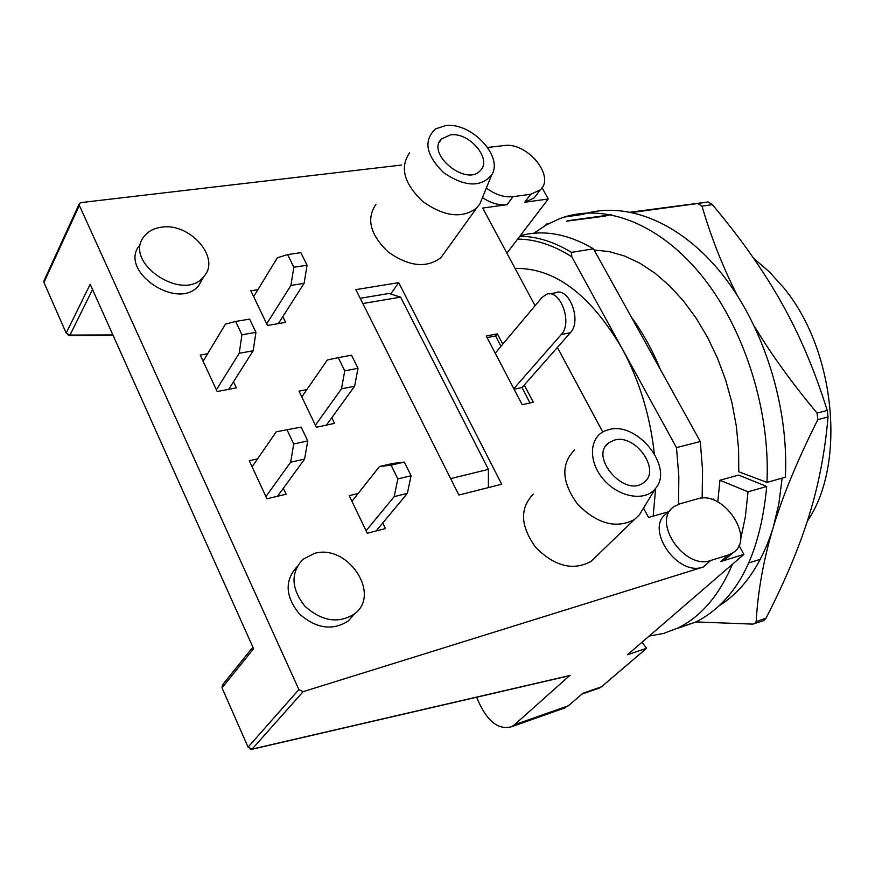 <?xml version="1.0" encoding="UTF-8"?>
<svg xmlns="http://www.w3.org/2000/svg" width="875" height="875" viewBox="0 0 875 875"><rect width="100%" height="100%" fill="white"/><g stroke="black" fill="none" stroke-linecap="round" stroke-linejoin="round"><path stroke-width="1.31" d="M630.744 212.133L708.148 201.961L712.348 204.619C740.698 238.328 763.798 271.108 781.648 302.958C799.564 334.698 814.767 370.53 827.247 410.473L828.056 416.97C824.939 452.572 818.475 485.898 808.653 516.972C798.919 548.166 784.7 581.908 766.008 618.188L763.908 620.583L752.763 624.127L696.062 621.917M754.688 623.766L756.164 621.567C757.914 590.877 763.569 559.606 773.128 527.756L778.859 503.814L782.141 478.122M719.392 605.642C743.673 590.231 761.589 564.266 773.128 527.756C782.622 496.037 797.53 459.988 817.862 419.617L817.042 413.088C791.755 382.703 770.908 353.828 754.502 326.473M545.366 225.455L547.05 223.705L549.052 223.42M566.573 221.178L605.806 216.016M632.286 212.45L697.802 203.503L701.991 206.183C711.244 237.661 722.969 267.356 737.188 295.269M611.242 214.769L567.35 220.773M763.908 620.583L763.361 620.78M738.609 475.103L766.73 486.478L748.027 491.794L719.95 480.233L738.609 475.103M594.158 249.988L609.23 251.606L624.575 256.014L639.931 263.222L655.025 273.208L669.616 285.841L683.419 300.913L696.161 318.205L707.602 337.444L717.522 358.269L725.725 380.286L732.036 403.08L736.345 426.223L738.598 449.269L738.773 471.767L766.959 482.398L785.356 477.214C789.009 407.105 763.886 326.495 722.017 274.05C680.017 221.616 625.855 200.692 582.717 214.386L564.156 217.109L559.541 218.717L546.241 224.963L533.837 233.253M676.637 628.622L695.811 622.038C736.52 601.191 760.156 556.008 766.73 486.478M766.959 482.398C770.394 411.764 745.106 330.444 703.183 277.484C661.15 224.558 607.097 203.394 564.156 217.109M649.141 636.081L663.698 633.402L677.742 628.086C700.908 616.787 719.152 595.492 732.462 564.222M740.381 540.509L745.325 516.972L748.027 491.794M717.773 501.955L719.95 480.233M488.392 487.594L488.414 469.372L450.647 478.614M488.414 469.372L400.608 297.15L389.014 293.475L360.194 298.277M362.83 303.527L400.608 297.15M354.637 386.203L357.995 368.298L344.75 370.858L341.469 388.839L354.637 386.203L326.419 425.108M357.995 368.298L351.509 355.184L338.275 357.667L344.75 370.858M301.798 396.911L327.359 359.975L338.275 357.667M341.469 388.839L315.383 425.206M253.148 350.777L255.948 332.358L241.948 334.775L239.214 353.281L253.148 350.777L228.725 389.32M255.948 332.358L249.627 319.113L235.637 321.453L241.948 334.775M203.12 361.244L225.455 324.133L235.637 321.453M239.214 353.281L216.388 389.834M304.588 459.091L307.77 440.923L293.738 443.975L290.631 462.219L304.588 459.091L277.539 496.256M307.77 440.923L301.164 427.098L276.27 431.791L301.164 427.098M287.142 430.062L293.738 443.975M252.098 466.791L276.27 431.791M290.631 462.219L265.923 496.595M458.883 495.031L355.863 289.636L398.694 282.647L501.692 484.236L458.883 495.031M250.097 749.055L252.087 749.109L248.062 747.152L222.009 687.837L222.6 684.731L252.613 647.5M222.009 687.837L253.608 648.725L90.18 284.288L66.183 333.091L43.947 282.461L44.067 280.558L79.177 204.028M67.561 334.578L69.158 335.573L69.978 335.081L66.183 333.091M43.947 282.461L79.341 205.395L79.45 203.448L81.058 202.584L401.614 165.036M598.314 688.395L601.519 686.787L582.772 693.339L568.323 705.797L514.533 724.73L569.516 675.708M570.117 675.445L252.087 749.109L303.133 691.677L298.9 689.577L248.062 747.152M487.648 147.438L504.044 145.567C527.144 141.728 555.756 176.575 540.247 189.919L530.709 194.272L512.969 196.678C504.175 197.586 495.305 194.709 486.347 188.037M79.341 205.395L298.9 689.577M303.133 691.677L703.216 567.033C676.922 576.986 643.847 527.363 667.045 513.286L670.797 509.742M668.664 511.744L648.539 517.442L643.519 508.08M602.766 432.031L557.408 347.43M535.062 305.725L482.705 208.064L507.052 204.684C499.067 205.581 490.875 203.208 482.464 197.575M202.584 278.775L198.986 285.119C178.828 312.211 117.392 270.845 139.814 245.044M354.189 614.206L348.184 621.097C332.248 631.028 315.864 628.523 299.053 613.594C285.294 596.148 284.572 580.584 296.887 566.902M444.806 252.241L440.967 257.567C426.65 268.45 409.106 266.623 388.325 252.077C370.169 234.752 366.045 218.816 375.977 204.291M596.291 556.336L590.975 561.477C573.07 571.036 554.652 566.366 535.741 547.466C520.319 526.039 519.52 508.266 533.367 494.123M331.778 417.714L334.523 423.38L316.367 427.241L299.031 391.158L306.852 389.605M283.358 488.272L286.147 494.233L266.93 498.761L249.277 460.72L257.545 458.905M382.758 522.998L385.448 528.566L367.281 533.258L349.223 495.655L358.127 493.5M282.822 316.619L285.611 322.372L267.488 325.467L250.841 290.806L257.895 289.691M233.505 381.784L236.348 387.855L217.175 391.541L200.244 355.064L207.638 353.752M524.256 385.022L533.312 402.248L522.178 404.72L486.248 336L497.394 333.878L502.797 344.17M601.519 686.787L646.592 648.266L641.955 642.283M728.558 556.544L725.2 559.464L720.683 561.597L743.892 554.367L627.517 654.741L646.592 648.266M728.197 555.045L710.686 560.47C684.337 570.391 651.022 520.538 674.253 506.472L679.886 503.803L697.452 498.881C723.669 489.847 756.219 539.197 732.725 552.923L728.197 555.045L720.683 561.597M445.484 125.65C471.111 121.778 503.847 156.614 491.673 174.967C480.648 187.666 464.625 186.889 443.603 172.638C425.83 154.995 423.172 140.405 435.652 128.855L445.484 125.65M409.555 152.873C399.602 167.42 404.02 183.652 422.811 201.545C444.248 216.672 462.208 218.827 476.667 208.031L479.948 203.755L482.016 198.68M450.45 134.881C469.503 131.873 492.669 159.688 480.167 170.723C466.091 186.791 425.786 153.661 441.536 138.939L450.45 134.881M608.858 429.625C637.284 421.061 674.384 467.666 655.419 488.567C645.138 501.889 618.822 497.47 603.509 479.423C587.913 461.595 589.137 437.095 605.347 430.762L608.858 429.625M574.525 450.012C560.591 464.22 561.673 482.366 577.773 504.438C597.406 524.005 616.295 529.025 634.441 519.509L639.417 514.828L642.764 509.327M614.48 440.081C635.819 433.541 661.664 471.122 643.53 482.672C624.575 497.984 588.623 456.28 608.923 442.684L614.48 440.081M536.681 194.655L534.264 197.859L524.737 202.245L548.264 198.986L506.898 253.181M562.275 708.859L568.323 705.797M714.131 500.292L713.464 499.089L711.944 499.516M743.892 554.367L738.959 545.409M514.533 724.73L511.667 726.698C497.853 730.439 486.172 720.617 476.634 697.222M548.264 198.986L542.062 187.72M398.694 282.647L390.698 294.011M497.394 333.878L495.655 336.044M314.103 553.547C347.287 543.08 381.784 594.191 354.408 613.966C338.417 623.908 321.956 621.359 305.025 606.331C291.167 588.788 290.412 573.158 302.761 559.442L314.103 553.547M161.317 227.216C189.908 222.239 221.156 258.202 203.897 276.445C183.695 303.581 121.909 261.909 144.397 236.097C148.345 231.186 153.989 228.222 161.317 227.216M702.144 498.137L702.559 470.236L700.295 441.525L593.502 248.806C567.766 233.789 543.342 229.425 520.231 235.714M517.65 239.094C535.325 239.17 553.361 245.077 571.78 256.823L571.539 252.372C553.93 241.741 536.692 236.37 519.827 236.239M678.552 504.23L678.825 476.328L676.484 447.606L571.78 256.823M676.484 447.606L700.295 441.525M571.539 252.372L593.502 248.806M515.08 268.439C554.433 267.663 590.045 294.241 621.906 348.152C639.297 380.297 650.092 415.395 654.292 453.436M655.648 488.272L653.177 516.13M753.714 258.453L769.169 271.611L783.573 287.612C835.702 350.208 846.464 464.592 807.308 521.216M660.384 369.512C652.378 349.967 642.709 332.522 631.389 317.177M500.948 346.369L495.622 335.967L487.08 337.597M529.987 402.992L522.058 387.516L570.369 332.73C582.203 320.884 568.969 286.278 555.209 292.863L549.314 293.913M514.084 389.233L522.058 387.516M513.8 388.686L561.28 334.512C573.07 322.634 559.814 287.897 546.098 294.481L541.877 297.598L495.228 353.183M407.356 493.391L411.086 475.748L397.841 478.931L394.166 496.639L407.356 493.391L376.13 530.972M411.086 475.748L404.327 462.066L392.634 463.466L379.455 466.539L391.081 465.161L404.327 462.066M391.081 465.161L397.841 478.931M351.947 501.32L379.455 466.539M394.166 496.639L366.1 530.786M304.073 283.369L307.07 265.245L293.847 267.236L290.916 285.447L304.073 283.369L278.359 323.608M307.07 265.245L300.847 252.656L287.634 254.581L293.847 267.236M253.652 296.647L277.375 257.742L287.634 254.581M290.916 285.447L266.7 323.827M547.312 223.639L549.161 223.366M708.148 201.961L697.802 203.503M701.991 206.183L712.348 204.619M766.008 618.188L756.164 621.567M817.862 419.617L828.056 416.97M827.247 410.473L817.042 413.088M253.608 648.725L90.18 284.288M112.481 334.939L69.978 335.081L92.323 289.975M703.216 567.033L710.686 560.47M507.052 204.684L512.969 196.678M524.737 202.245L530.709 194.272M561.28 334.512L570.369 332.73M695.811 622.027L677.819 628.053M112.7 335.431L69.158 335.573M569.8 675.642L251.694 749.339M491.673 174.967L479.948 203.755M440.967 257.567L476.667 208.031M655.419 488.567L639.417 514.828M590.975 561.477L634.441 519.509M511.667 726.698L565.392 707.755M581.82 694.159L599.977 687.816M605.916 445.834L608.923 442.684M439.436 142.089L441.536 138.939M534.264 197.859L540.247 189.919M725.2 559.464L732.725 552.923M348.184 621.097L354.408 613.966M198.986 285.119L203.897 276.445M748.989 562.877L760.375 559.278"/></g></svg>
